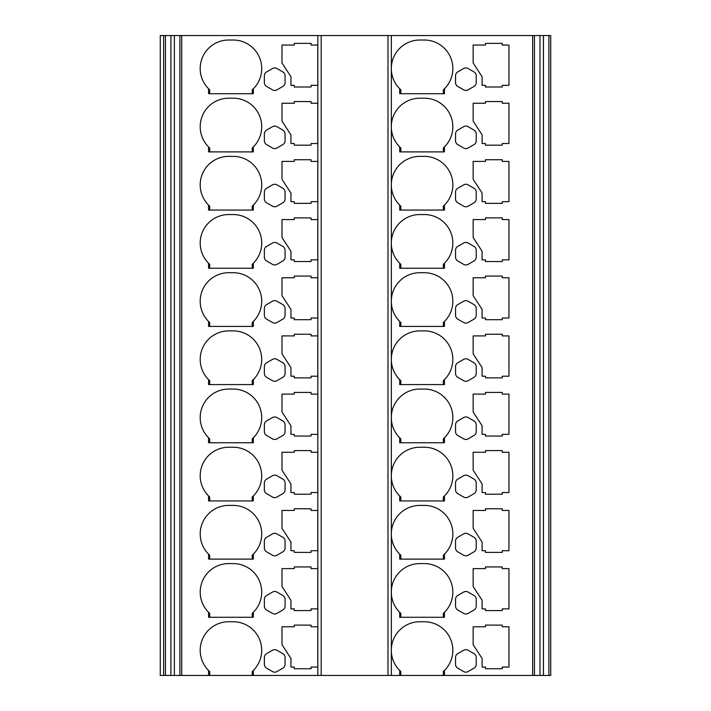 <?xml version="1.0" encoding="UTF-8"?>
<svg xmlns="http://www.w3.org/2000/svg" width="711" height="711" viewBox="0 0 711 711"><rect width="100%" height="100%" fill="white"/><g stroke="black" fill="none" stroke-linecap="round" stroke-linejoin="round"><path stroke-width="1.07" d="M209.701 89.817A28.529 28.529 0 0 1 228.711 40.02L233.19 40.02A28.529 28.529 0 0 1 253.329 88.759L253.329 93.719L208.581 93.719L208.581 88.759L209.701 89.817L209.701 93.719M465.883 90.439A4.47 4.47 0 0 0 468.122 89.835L473.997 86.449A4.47 4.47 0 0 0 476.228 82.574L476.228 75.793A4.47 4.47 0 0 0 473.997 71.918L468.122 68.523A4.47 4.47 0 0 0 463.643 68.523L457.768 71.918A4.47 4.47 0 0 0 455.538 75.793L455.538 82.574A4.47 4.47 0 0 0 457.768 86.449L463.643 89.835A4.47 4.47 0 0 0 465.883 90.439M209.701 147.986A28.529 28.529 0 0 1 228.711 98.198L233.19 98.198A28.529 28.529 0 0 1 253.329 146.928L253.329 151.896L208.581 151.896L208.581 146.928L209.701 147.986L209.701 151.896M465.883 148.608A4.47 4.47 0 0 0 468.122 148.012L473.997 144.617A4.47 4.47 0 0 0 476.228 140.742L476.228 133.961A4.47 4.47 0 0 0 473.997 130.086L468.122 126.691A4.47 4.47 0 0 0 463.643 126.691L457.768 130.086A4.47 4.47 0 0 0 455.538 133.961L455.538 140.742A4.47 4.47 0 0 0 457.768 144.617L463.643 148.012A4.47 4.47 0 0 0 465.883 148.608M209.701 206.163A28.529 28.529 0 0 1 228.711 156.367L233.19 156.367A28.529 28.529 0 0 1 253.329 205.106L253.329 210.065L208.581 210.065L208.581 205.106L209.701 206.163L209.701 210.065M465.883 206.785A4.47 4.47 0 0 0 468.122 206.181L473.997 202.795A4.47 4.47 0 0 0 476.228 198.92L476.228 192.13A4.47 4.47 0 0 0 473.997 188.255L468.122 184.869A4.47 4.47 0 0 0 463.643 184.869L457.768 188.255A4.47 4.47 0 0 0 455.538 192.13L455.538 198.92A4.47 4.47 0 0 0 457.768 202.795L463.643 206.181A4.47 4.47 0 0 0 465.883 206.785M209.701 264.332A28.529 28.529 0 0 1 228.711 214.544L233.19 214.544A28.529 28.529 0 0 1 253.329 263.274L253.329 268.243L208.581 268.243L208.581 263.274L209.701 264.332L209.701 268.243M465.883 264.954A4.47 4.47 0 0 0 468.122 264.359L473.997 260.964A4.47 4.47 0 0 0 476.228 257.089L476.228 250.308A4.47 4.47 0 0 0 473.997 246.433L468.122 243.038A4.47 4.47 0 0 0 463.643 243.038L457.768 246.433A4.47 4.47 0 0 0 455.538 250.308L455.538 257.089A4.47 4.47 0 0 0 457.768 260.964L463.643 264.359A4.47 4.47 0 0 0 465.883 264.954M209.701 322.51A28.529 28.529 0 0 1 228.711 272.713L233.19 272.713A28.529 28.529 0 0 1 253.329 321.452L253.329 326.411L208.581 326.411L208.581 321.452L209.701 322.51L209.701 326.411M465.883 323.123A4.47 4.47 0 0 0 468.122 322.527L473.997 319.132A4.47 4.47 0 0 0 476.228 315.257L476.228 308.476A4.47 4.47 0 0 0 473.997 304.601L468.122 301.215A4.47 4.47 0 0 0 463.643 301.215L457.768 304.601A4.47 4.47 0 0 0 455.538 308.476L455.538 315.257A4.47 4.47 0 0 0 457.768 319.132L463.643 322.527A4.47 4.47 0 0 0 465.883 323.123M209.701 380.678A28.529 28.529 0 0 1 228.711 330.891L233.19 330.891A28.529 28.529 0 0 1 253.329 379.621L253.329 384.589L208.581 384.589L208.581 379.621L209.701 380.678L209.701 384.589M465.883 381.3A4.47 4.47 0 0 0 468.122 380.696L473.997 377.31A4.47 4.47 0 0 0 476.228 373.435L476.228 366.654A4.47 4.47 0 0 0 473.997 362.779L468.122 359.384A4.47 4.47 0 0 0 463.643 359.384L457.768 362.779A4.47 4.47 0 0 0 455.538 366.654L455.538 373.435A4.47 4.47 0 0 0 457.768 377.31L463.643 380.696A4.47 4.47 0 0 0 465.883 381.3M209.701 438.847A28.529 28.529 0 0 1 228.711 389.059L233.19 389.059A28.529 28.529 0 0 1 253.329 437.798L253.329 442.757L208.581 442.757L208.581 437.798L209.701 438.847L209.701 442.757M465.883 439.469A4.47 4.47 0 0 0 468.122 438.874L473.997 435.479A4.47 4.47 0 0 0 476.228 431.604L476.228 424.822A4.47 4.47 0 0 0 473.997 420.948L468.122 417.561A4.47 4.47 0 0 0 463.643 417.561L457.768 420.948A4.47 4.47 0 0 0 455.538 424.822L455.538 431.604A4.47 4.47 0 0 0 457.768 435.479L463.643 438.874A4.47 4.47 0 0 0 465.883 439.469M209.701 497.025A28.529 28.529 0 0 1 228.711 447.237L233.19 447.237A28.529 28.529 0 0 1 253.329 495.967L253.329 500.935L208.581 500.935L208.581 495.967L209.701 497.025L209.701 500.935M465.883 497.647A4.47 4.47 0 0 0 468.122 497.042L473.997 493.656A4.47 4.47 0 0 0 476.228 489.781L476.228 483A4.47 4.47 0 0 0 473.997 479.125L468.122 475.73A4.47 4.47 0 0 0 463.643 475.73L457.768 479.125A4.47 4.47 0 0 0 455.538 483L455.538 489.781A4.47 4.47 0 0 0 457.768 493.656L463.643 497.042A4.47 4.47 0 0 0 465.883 497.647M209.701 555.193A28.529 28.529 0 0 1 228.711 505.405L233.19 505.405A28.529 28.529 0 0 1 253.329 554.145L253.329 559.104L208.581 559.104L208.581 554.145L209.701 555.193L209.701 559.104M465.883 555.815A4.47 4.47 0 0 0 468.122 555.22L473.997 551.825A4.47 4.47 0 0 0 476.228 547.95L476.228 541.169A4.47 4.47 0 0 0 473.997 537.294L468.122 533.908A4.47 4.47 0 0 0 463.643 533.908L457.768 537.294A4.47 4.47 0 0 0 455.538 541.169L455.538 547.95A4.47 4.47 0 0 0 457.768 551.825L463.643 555.22A4.47 4.47 0 0 0 465.883 555.815M209.701 613.371A28.529 28.529 0 0 1 228.711 563.583L233.19 563.583A28.529 28.529 0 0 1 253.329 612.313L253.329 617.281L208.581 617.281L208.581 612.313L209.701 613.371L209.701 617.281M465.883 613.993A4.47 4.47 0 0 0 468.122 613.389L473.997 610.002A4.47 4.47 0 0 0 476.228 606.128L476.228 599.346A4.47 4.47 0 0 0 473.997 595.471L468.122 592.076A4.47 4.47 0 0 0 463.643 592.076L457.768 595.471A4.47 4.47 0 0 0 455.538 599.346L455.538 606.128A4.47 4.47 0 0 0 457.768 610.002L463.643 613.389A4.47 4.47 0 0 0 465.883 613.993M208.581 675.45L208.581 670.482L209.701 671.54L209.701 675.45L170.924 675.45L170.924 35.55L165.441 35.55L165.441 675.45L170.924 675.45M209.701 671.54A28.529 28.529 0 0 1 228.711 621.752L233.19 621.752A28.529 28.529 0 0 1 253.329 670.482L253.329 675.45L209.701 675.45M465.883 672.162A4.47 4.47 0 0 0 468.122 671.566L473.997 668.171A4.47 4.47 0 0 0 476.228 664.296L476.228 657.515A4.47 4.47 0 0 0 473.997 653.64L468.122 650.254A4.47 4.47 0 0 0 463.643 650.254L457.768 653.64A4.47 4.47 0 0 0 455.538 657.515L455.538 664.296A4.47 4.47 0 0 0 457.768 668.171L463.643 671.566A4.47 4.47 0 0 0 465.883 672.162M400.826 617.281L400.826 613.371L399.706 612.313L399.706 617.281L444.455 617.281L444.455 612.313A28.529 28.529 0 0 0 424.316 563.583L419.846 563.583A28.529 28.529 0 0 0 391.343 593.489L391.343 532.548A28.529 28.529 0 0 0 399.706 554.145L399.706 559.104L444.455 559.104L444.455 554.145A28.529 28.529 0 0 0 424.316 505.405L419.846 505.405A28.529 28.529 0 0 0 391.343 532.548L391.343 474.379A28.529 28.529 0 0 0 399.706 495.967L399.706 500.935L444.455 500.935L444.455 495.967A28.529 28.529 0 0 0 424.316 447.237L419.846 447.237A28.529 28.529 0 0 0 391.343 474.379L391.343 416.202A28.529 28.529 0 0 0 399.706 437.798L399.706 442.757L444.455 442.757L444.455 437.798A28.529 28.529 0 0 0 424.316 389.059L419.846 389.059A28.529 28.529 0 0 0 391.343 416.202L391.343 358.033A28.529 28.529 0 0 0 399.706 379.621L399.706 384.589L444.455 384.589L444.455 379.621A28.529 28.529 0 0 0 424.316 330.891L419.846 330.891A28.529 28.529 0 0 0 391.343 358.033L391.343 299.855A28.529 28.529 0 0 0 399.706 321.452L399.706 326.411L444.455 326.411L444.455 321.452A28.529 28.529 0 0 0 424.316 272.713L419.846 272.713A28.529 28.529 0 0 0 391.343 299.855L391.343 241.687A28.529 28.529 0 0 0 399.706 263.274L399.706 268.243L444.455 268.243L444.455 263.274A28.529 28.529 0 0 0 424.316 214.544L419.846 214.544A28.529 28.529 0 0 0 391.343 241.687L391.343 183.518A28.529 28.529 0 0 0 399.706 205.106L399.706 210.065L444.455 210.065L444.455 205.106A28.529 28.529 0 0 0 424.316 156.367L419.846 156.367A28.529 28.529 0 0 0 391.343 183.518L391.343 125.34A28.529 28.529 0 0 0 399.706 146.928L399.706 151.896L444.455 151.896L444.455 146.928A28.529 28.529 0 0 0 424.316 98.198L419.846 98.198A28.529 28.529 0 0 0 391.343 125.34L391.343 67.172A28.529 28.529 0 0 0 399.706 88.759L399.706 93.719L444.455 93.719L444.455 88.759A28.529 28.529 0 0 0 424.316 40.02L419.846 40.02A28.529 28.529 0 0 0 391.343 67.172L391.343 35.55L532.655 35.55L532.655 675.45L391.343 675.45L391.343 648.894A28.529 28.529 0 0 0 399.706 670.482L399.706 675.45M548.91 675.45L548.91 35.55L550.732 35.55L550.732 675.45L532.655 675.45M253.329 675.45L391.343 675.45M163.619 675.45L163.619 35.55L160.268 35.55L160.268 675.45L165.441 675.45M317.826 675.45L317.826 35.55L181.696 35.55L181.696 675.45M281.991 626.782L294.256 626.782L294.256 625.111L311.036 625.111L311.036 626.782L317.773 626.782L317.773 667.06L311.036 667.06L311.036 668.74L294.256 668.74L294.256 667.06L290.941 667.06L290.941 658.448L281.991 644.681L281.991 626.782M282.827 653.64A4.47 4.47 0 0 1 285.067 657.515L285.067 664.296A4.47 4.47 0 0 1 282.827 668.171L276.952 671.566A4.47 4.47 0 0 1 272.482 671.566L266.607 668.171A4.47 4.47 0 0 1 264.368 664.296L264.368 657.515A4.47 4.47 0 0 1 266.607 653.64L272.482 650.254A4.47 4.47 0 0 1 276.952 650.254L282.827 653.64M281.991 568.613L294.256 568.613L294.256 566.934L311.036 566.934L311.036 568.613L317.773 568.613L317.773 608.883L311.036 608.883L311.036 610.562L294.256 610.562L294.256 608.883L290.941 608.883L290.941 600.271L281.991 586.513L281.991 568.613M282.827 595.471A4.47 4.47 0 0 1 285.067 599.346L285.067 606.128A4.47 4.47 0 0 1 282.827 610.002L276.952 613.389A4.47 4.47 0 0 1 272.482 613.389L266.607 610.002A4.47 4.47 0 0 1 264.368 606.128L264.368 599.346A4.47 4.47 0 0 1 266.607 595.471L272.482 592.076A4.47 4.47 0 0 1 276.952 592.076L282.827 595.471M281.991 510.445L294.256 510.445L294.256 508.765L311.036 508.765L311.036 510.445L317.773 510.445L317.773 550.714L311.036 550.714L311.036 552.394L294.256 552.394L294.256 550.714L290.941 550.714L290.941 542.102L281.991 528.344L281.991 510.445M282.827 537.294A4.47 4.47 0 0 1 285.067 541.169L285.067 547.95A4.47 4.47 0 0 1 282.827 551.825L276.952 555.22A4.47 4.47 0 0 1 272.482 555.22L266.607 551.825A4.47 4.47 0 0 1 264.368 547.95L264.368 541.169A4.47 4.47 0 0 1 266.607 537.294L272.482 533.908A4.47 4.47 0 0 1 276.952 533.908L282.827 537.294M281.991 452.267L294.256 452.267L294.256 450.587L311.036 450.587L311.036 452.267L317.773 452.267L317.773 492.545L311.036 492.545L311.036 494.216L294.256 494.216L294.256 492.545L290.941 492.545L290.941 483.924L281.991 470.167L281.991 452.267M282.827 479.125A4.47 4.47 0 0 1 285.067 483L285.067 489.781A4.47 4.47 0 0 1 282.827 493.656L276.952 497.042A4.47 4.47 0 0 1 272.482 497.042L266.607 493.656A4.47 4.47 0 0 1 264.368 489.781L264.368 483A4.47 4.47 0 0 1 266.607 479.125L272.482 475.73A4.47 4.47 0 0 1 276.952 475.73L282.827 479.125M281.991 394.098L294.256 394.098L294.256 392.419L311.036 392.419L311.036 394.098L317.773 394.098L317.773 434.368L311.036 434.368L311.036 436.047L294.256 436.047L294.256 434.368L290.941 434.368L290.941 425.756L281.991 411.998L281.991 394.098M282.827 420.948A4.47 4.47 0 0 1 285.067 424.822L285.067 431.604A4.47 4.47 0 0 1 282.827 435.479L276.952 438.874A4.47 4.47 0 0 1 272.482 438.874L266.607 435.479A4.47 4.47 0 0 1 264.368 431.604L264.368 424.822A4.47 4.47 0 0 1 266.607 420.948L272.482 417.561A4.47 4.47 0 0 1 276.952 417.561L282.827 420.948M281.991 335.921L294.256 335.921L294.256 334.241L311.036 334.241L311.036 335.921L317.773 335.921L317.773 376.199L311.036 376.199L311.036 377.87L294.256 377.87L294.256 376.199L290.941 376.199L290.941 367.578L281.991 353.82L281.991 335.921M282.827 362.779A4.47 4.47 0 0 1 285.067 366.654L285.067 373.435A4.47 4.47 0 0 1 282.827 377.31L276.952 380.696A4.47 4.47 0 0 1 272.482 380.696L266.607 377.31A4.47 4.47 0 0 1 264.368 373.435L264.368 366.654A4.47 4.47 0 0 1 266.607 362.779L272.482 359.384A4.47 4.47 0 0 1 276.952 359.384L282.827 362.779M281.991 277.752L294.256 277.752L294.256 276.072L311.036 276.072L311.036 277.752L317.773 277.752L317.773 318.021L311.036 318.021L311.036 319.701L294.256 319.701L294.256 318.021L290.941 318.021L290.941 309.409L281.991 295.652L281.991 277.752M282.827 304.601A4.47 4.47 0 0 1 285.067 308.476L285.067 315.257A4.47 4.47 0 0 1 282.827 319.132L276.952 322.527A4.47 4.47 0 0 1 272.482 322.527L266.607 319.132A4.47 4.47 0 0 1 264.368 315.257L264.368 308.476A4.47 4.47 0 0 1 266.607 304.601L272.482 301.215A4.47 4.47 0 0 1 276.952 301.215L282.827 304.601M281.991 219.575L294.256 219.575L294.256 217.895L311.036 217.895L311.036 219.575L317.773 219.575L317.773 259.853L311.036 259.853L311.036 261.532L294.256 261.532L294.256 259.853L290.941 259.853L290.941 251.241L281.991 237.474L281.991 219.575M282.827 246.433A4.47 4.47 0 0 1 285.067 250.308L285.067 257.089A4.47 4.47 0 0 1 282.827 260.964L276.952 264.359A4.47 4.47 0 0 1 272.482 264.359L266.607 260.964A4.47 4.47 0 0 1 264.368 257.089L264.368 250.308A4.47 4.47 0 0 1 266.607 246.433L272.482 243.038A4.47 4.47 0 0 1 276.952 243.038L282.827 246.433M281.991 161.406L294.256 161.406L294.256 159.726L311.036 159.726L311.036 161.406L317.773 161.406L317.773 201.675L311.036 201.675L311.036 203.355L294.256 203.355L294.256 201.675L290.941 201.675L290.941 193.063L281.991 179.305L281.991 161.406M282.827 188.255A4.47 4.47 0 0 1 285.067 192.13L285.067 198.92A4.47 4.47 0 0 1 282.827 202.795L276.952 206.181A4.47 4.47 0 0 1 272.482 206.181L266.607 202.795A4.47 4.47 0 0 1 264.368 198.92L264.368 192.13A4.47 4.47 0 0 1 266.607 188.255L272.482 184.869A4.47 4.47 0 0 1 276.952 184.869L282.827 188.255M281.991 103.228L294.256 103.228L294.256 101.557L311.036 101.557L311.036 103.228L317.773 103.228L317.773 143.506L311.036 143.506L311.036 145.186L294.256 145.186L294.256 143.506L290.941 143.506L290.941 134.894L281.991 121.128L281.991 103.228M282.827 130.086A4.47 4.47 0 0 1 285.067 133.961L285.067 140.742A4.47 4.47 0 0 1 282.827 144.617L276.952 148.012A4.47 4.47 0 0 1 272.482 148.012L266.607 144.617A4.47 4.47 0 0 1 264.368 140.742L264.368 133.961A4.47 4.47 0 0 1 266.607 130.086L272.482 126.691A4.47 4.47 0 0 1 276.952 126.691L282.827 130.086M281.991 45.06L294.256 45.06L294.256 43.38L311.036 43.38L311.036 45.06L317.773 45.06L317.773 85.329L311.036 85.329L311.036 87.009L294.256 87.009L294.256 85.329L290.941 85.329L290.941 76.717L281.991 62.959L281.991 45.06M282.827 71.918A4.47 4.47 0 0 1 285.067 75.793L285.067 82.574A4.47 4.47 0 0 1 282.827 86.449L276.952 89.835A4.47 4.47 0 0 1 272.482 89.835L266.607 86.449A4.47 4.47 0 0 1 264.368 82.574L264.368 75.793A4.47 4.47 0 0 1 266.607 71.918L272.482 68.523A4.47 4.47 0 0 1 276.952 68.523L282.827 71.918M252.209 675.45L252.209 671.54A28.529 28.529 0 0 0 253.329 670.482L252.209 671.54M387.993 675.45L387.993 35.55L321.185 35.55L321.185 675.45M399.706 670.482L400.826 671.54L400.826 675.45M443.335 675.45L443.335 671.54A28.529 28.529 0 0 0 444.011 670.917M443.335 671.54L444.455 670.482L444.455 675.45M399.706 612.313A28.529 28.529 0 0 1 391.343 593.489L391.343 648.894A28.529 28.529 0 0 1 419.846 621.752L424.316 621.752A28.529 28.529 0 0 1 444.455 670.482M482.102 667.06L485.462 667.06L485.462 668.74L502.242 668.74L502.242 667.06L508.952 667.06L508.952 626.782L502.242 626.782L502.242 625.111L485.462 625.111L485.462 626.782L473.153 626.782L473.153 644.681L482.102 658.448L482.102 667.06M482.102 608.883L485.462 608.883L485.462 610.562L502.242 610.562L502.242 608.883L508.952 608.883L508.952 568.613L502.242 568.613L502.242 566.934L485.462 566.934L485.462 568.613L473.153 568.613L473.153 586.513L482.102 600.271L482.102 608.883M482.102 550.714L485.462 550.714L485.462 552.394L502.242 552.394L502.242 550.714L508.952 550.714L508.952 510.445L502.242 510.445L502.242 508.765L485.462 508.765L485.462 510.445L473.153 510.445L473.153 528.344L482.102 542.102L482.102 550.714M482.102 492.545L485.462 492.545L485.462 494.216L502.242 494.216L502.242 492.545L508.952 492.545L508.952 452.267L502.242 452.267L502.242 450.587L485.462 450.587L485.462 452.267L473.153 452.267L473.153 470.167L482.102 483.924L482.102 492.545M482.102 434.368L485.462 434.368L485.462 436.047L502.242 436.047L502.242 434.368L508.952 434.368L508.952 394.098L502.242 394.098L502.242 392.419L485.462 392.419L485.462 394.098L473.153 394.098L473.153 411.998L482.102 425.756L482.102 434.368M482.102 376.199L485.462 376.199L485.462 377.87L502.242 377.87L502.242 376.199L508.952 376.199L508.952 335.921L502.242 335.921L502.242 334.241L485.462 334.241L485.462 335.921L473.153 335.921L473.153 353.82L482.102 367.578L482.102 376.199M482.102 318.021L485.462 318.021L485.462 319.701L502.242 319.701L502.242 318.021L508.952 318.021L508.952 277.752L502.242 277.752L502.242 276.072L485.462 276.072L485.462 277.752L473.153 277.752L473.153 295.652L482.102 309.409L482.102 318.021M482.102 259.853L485.462 259.853L485.462 261.532L502.242 261.532L502.242 259.853L508.952 259.853L508.952 219.575L502.242 219.575L502.242 217.895L485.462 217.895L485.462 219.575L473.153 219.575L473.153 237.474L482.102 251.241L482.102 259.853M482.102 201.675L485.462 201.675L485.462 203.355L502.242 203.355L502.242 201.675L508.952 201.675L508.952 161.406L502.242 161.406L502.242 159.726L485.462 159.726L485.462 161.406L473.153 161.406L473.153 179.305L482.102 193.063L482.102 201.675M482.102 143.506L485.462 143.506L485.462 145.186L502.242 145.186L502.242 143.506L508.952 143.506L508.952 103.228L502.242 103.228L502.242 101.557L485.462 101.557L485.462 103.228L473.153 103.228L473.153 121.128L482.102 134.894L482.102 143.506M482.102 85.329L485.462 85.329L485.462 87.009L502.242 87.009L502.242 85.329L508.952 85.329L508.952 45.06L502.242 45.06L502.242 43.38L485.462 43.38L485.462 45.06L473.153 45.06L473.153 62.959L482.102 76.717L482.102 85.329M163.619 35.55L165.441 35.55M179.901 675.45L179.901 35.55L181.696 35.55M317.826 35.55L321.185 35.55M387.993 35.55L391.343 35.55M532.655 35.55L534.459 35.55L534.459 675.45M543.435 675.45L543.435 35.55L548.91 35.55M179.901 35.55L174.399 35.55L174.399 675.45M534.459 35.55L539.96 35.55L539.96 675.45M174.399 35.55L170.924 35.55M539.96 35.55L543.435 35.55M252.209 617.281L252.209 613.371A28.529 28.529 0 0 0 253.329 612.313L252.209 613.371M443.335 617.281L443.335 613.371A28.529 28.529 0 0 0 444.011 612.749M443.335 613.371L444.455 612.313M252.209 559.104L252.209 555.193A28.529 28.529 0 0 0 253.329 554.145L252.209 555.193M399.706 554.145L400.826 555.193L400.826 559.104M443.335 559.104L443.335 555.193A28.529 28.529 0 0 0 444.011 554.571M443.335 555.193L444.455 554.145M252.209 500.935L252.209 497.025A28.529 28.529 0 0 0 253.329 495.967L252.209 497.025M399.706 495.967L400.826 497.025L400.826 500.935M443.335 500.935L443.335 497.025A28.529 28.529 0 0 0 444.011 496.402M443.335 497.025L444.455 495.967M252.209 442.757L252.209 438.847A28.529 28.529 0 0 0 253.329 437.798L252.209 438.847M399.706 437.798L400.826 438.847L400.826 442.757M443.335 442.757L443.335 438.847A28.529 28.529 0 0 0 444.011 438.225M443.335 438.847L444.455 437.798M252.209 384.589L252.209 380.678A28.529 28.529 0 0 0 253.329 379.621L252.209 380.678M399.706 379.621L400.826 380.678L400.826 384.589M443.335 384.589L443.335 380.678A28.529 28.529 0 0 0 444.011 380.056M443.335 380.678L444.455 379.621M252.209 326.411L252.209 322.51A28.529 28.529 0 0 0 253.329 321.452L252.209 322.51M399.706 321.452L400.826 322.51L400.826 326.411M443.335 326.411L443.335 322.51A28.529 28.529 0 0 0 444.011 321.887M443.335 322.51L444.455 321.452M252.209 268.243L252.209 264.332A28.529 28.529 0 0 0 253.329 263.274L252.209 264.332M399.706 263.274L400.826 264.332L400.826 268.243M443.335 268.243L443.335 264.332A28.529 28.529 0 0 0 444.011 263.71M443.335 264.332L444.455 263.274M252.209 210.065L252.209 206.163A28.529 28.529 0 0 0 253.329 205.106L252.209 206.163M399.706 205.106L400.826 206.163L400.826 210.065M443.335 210.065L443.335 206.163A28.529 28.529 0 0 0 444.011 205.541M443.335 206.163L444.455 205.106M252.209 151.896L252.209 147.986A28.529 28.529 0 0 0 253.329 146.928L252.209 147.986M399.706 146.928L400.826 147.986L400.826 151.896M443.335 151.896L443.335 147.986A28.529 28.529 0 0 0 444.011 147.364M443.335 147.986L444.455 146.928M252.209 93.719L252.209 89.817A28.529 28.529 0 0 0 253.329 88.759L252.209 89.817M399.706 88.759L400.826 89.817L400.826 93.719M443.335 93.719L443.335 89.817A28.529 28.529 0 0 0 444.011 89.195M443.335 89.817L444.455 88.759M160.268 35.55L160.268 675.45"/></g></svg>
